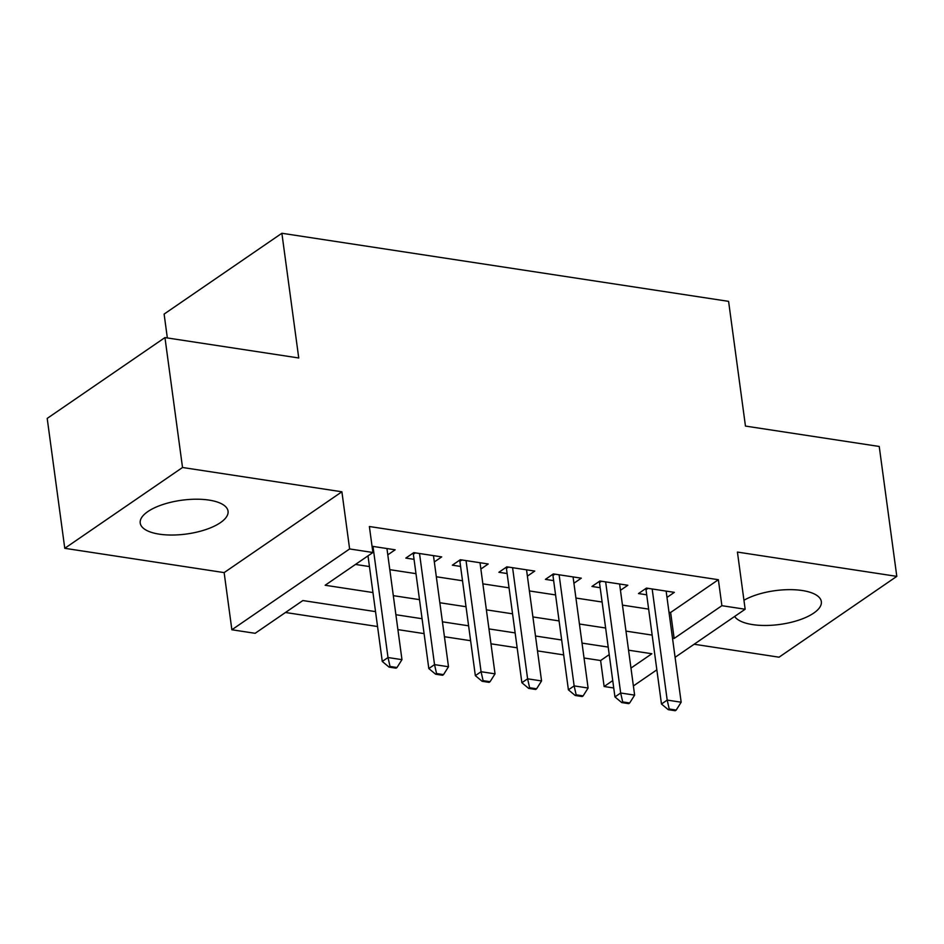 <?xml version="1.0" encoding="UTF-8"?>
<svg xmlns="http://www.w3.org/2000/svg" width="944" height="944" viewBox="0 0 944 944"><rect width="100%" height="100%" fill="white"/><g stroke="black" fill="none" stroke-linecap="round" stroke-linejoin="round"><path stroke-width="1.42" d="M159.312 534.162A44.309 17.051 172.3 0 0 205.662 529.631A44.309 17.051 172.3 0 0 228.047 511.188A44.309 17.051 172.3 0 0 208.966 500.084A44.309 17.051 172.3 0 0 162.616 504.603A44.309 17.051 172.3 0 0 140.219 523.059A44.309 17.051 172.3 0 0 159.312 534.162M734.644 616.444A44.309 17.051 172.3 0 0 752.604 624.598A44.309 17.051 172.3 0 0 798.954 620.078A44.309 17.051 172.3 0 0 821.339 601.623A44.309 17.051 172.3 0 0 802.258 590.519A44.309 17.051 172.3 0 0 743.943 600.266M375.535 611.618L302.871 600.549L255.14 633.306L231.87 629.766L349.622 548.948L372.892 552.5L325.149 585.256L372.963 592.549M224.141 572.607L341.893 491.789L182.522 467.492L164.952 337.586L47.2 418.404L64.77 548.311L224.141 572.607L231.87 629.766M167.348 337.952L164.114 314.081L281.878 233.262L728.591 301.36L745.453 426.074L879.23 446.465L896.8 576.371L737.429 552.075L745.158 609.234L675.09 657.319M694.147 644.245L779.048 657.189L896.8 576.371M613.73 687.975L604.125 686.512L612.727 680.6M584.029 658.003L600.62 660.529L604.125 686.512M285.477 612.491L377.553 626.521M397.908 629.624L424.08 633.613M444.435 636.716L470.619 640.705M490.974 643.808L517.147 647.808M537.502 650.9L563.686 654.9M182.522 467.492L64.77 548.311M387.795 554.848L395.158 549.797L372.054 546.269M434.323 561.951L441.698 556.889L413.779 552.629L405.826 558.093L414.038 559.344M480.862 569.043L488.225 563.981L460.306 559.721L452.353 565.185L460.578 566.435M527.389 576.135L534.764 571.073L506.845 566.825L498.88 572.276L507.105 573.539M573.928 583.227L581.292 578.165L553.373 573.917L545.42 579.368L553.644 580.631M620.456 590.319L627.831 585.256L599.912 581.008L591.947 586.46L600.172 587.723M600.62 660.529L609.222 654.617M668.989 612.219L670.629 612.479L718.372 579.71L369.375 526.516L372.892 552.5M355.487 564.441L369.446 566.565M389.801 569.669L415.974 573.657M436.329 576.76L462.513 580.749M482.868 583.852L509.04 587.841M529.395 590.944L555.579 594.932M575.923 598.036L602.107 602.024M622.462 605.128L648.646 609.116M666.995 597.41L674.358 592.36L646.439 588.1L638.486 593.564L646.711 594.814M341.893 491.789L349.622 548.948M718.372 579.71L721.889 605.694L745.158 609.234M164.952 337.586L298.741 357.977L281.878 233.262M630.97 668.081L651.867 653.744L628.551 650.192M608.196 647.088L582.023 643.1M561.668 639.997L535.484 636.008M515.141 632.905L488.957 628.916M468.602 625.813L442.417 621.813M422.074 618.721L395.89 614.721M656.847 669.839L633.389 685.946M672.506 638.203L674.146 638.451L721.889 605.694M393.306 595.652L419.49 599.641M439.845 602.744L466.029 606.732M486.372 609.836L512.557 613.824M532.912 616.928L559.084 620.916M579.439 624.019L605.623 628.008M625.978 631.111L652.151 635.1M670.629 612.479L674.146 638.451M669.213 709.015L668.258 709.676L675.243 710.738L676.199 710.077L669.213 709.015L667.196 700.094L661.473 704.023L646.015 589.705A5.676 4.165 55.5 0 0 645.755 588.572M666.134 591.097L681.167 702.218L667.196 700.094L652.174 588.973M676.199 710.077L681.167 702.218M661.473 704.023L668.258 709.676M622.686 701.923L621.73 702.572L628.716 703.646L629.66 702.985L622.686 701.923L620.668 693.002L614.945 696.932L599.487 582.613A5.676 4.165 55.5 0 0 599.228 581.48M619.606 584.006L634.628 695.126L620.668 693.002L605.647 581.882M629.66 702.985L634.628 695.126M614.945 696.932L621.73 702.572M576.147 694.831L575.203 695.48L582.177 696.554L583.132 695.893L576.147 694.831L574.141 685.899L568.406 689.84L552.948 575.51A5.676 4.165 55.5 0 0 552.688 574.377M573.067 576.914L588.1 688.034L574.141 685.899L559.108 574.79M583.132 695.893L588.1 688.034M568.406 689.84L575.203 695.48M529.619 687.739L528.664 688.388L535.649 689.45L536.605 688.801L529.619 687.739L527.602 678.807L521.879 682.736L506.421 568.418A5.676 4.165 55.5 0 0 506.161 567.285M526.54 569.822L541.561 680.943L527.602 678.807L512.58 567.698M536.605 688.801L541.561 680.943M521.879 682.736L528.664 688.388M483.092 680.648L482.136 681.297L489.11 682.359L490.066 681.71L483.092 680.648L481.074 671.715L475.339 675.644L459.881 561.326A5.676 4.165 55.5 0 0 459.622 560.193M480.012 562.73L495.034 673.851L481.074 671.715L466.041 560.606M490.066 681.71L495.034 673.851M475.339 675.644L482.136 681.297M436.553 673.544L435.597 674.205L442.583 675.267L443.538 674.618L436.553 673.544L434.535 664.623L428.812 668.553L413.354 554.234A5.676 4.165 55.5 0 0 413.094 553.101M433.473 555.638L448.494 666.747L434.535 664.623L419.514 553.503M443.538 674.618L448.494 666.747M428.812 668.553L435.597 674.205M390.025 666.452L389.07 667.113L396.043 668.175L396.999 667.526L390.025 666.452L388.008 657.531L382.273 661.461L367.995 555.851M386.946 548.547L401.967 659.655L388.008 657.531L372.986 546.411M396.999 667.526L401.967 659.655M382.273 661.461L389.07 667.113M648.009 588.336L646.015 589.705M601.47 581.244L599.487 582.613M554.942 574.153L552.948 575.51M508.403 567.061L506.421 568.418M461.876 559.969L459.881 561.326M415.336 552.877L413.354 554.234"/></g></svg>

